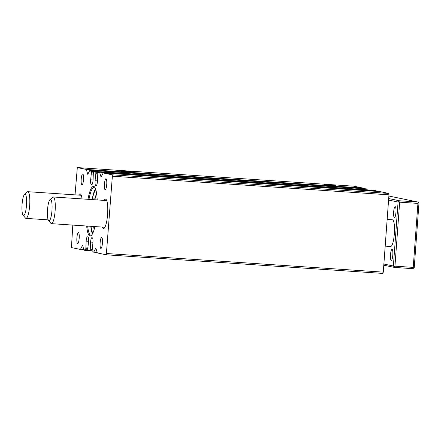 <?xml version="1.0" encoding="UTF-8"?>
<svg xmlns="http://www.w3.org/2000/svg" width="441" height="441" viewBox="0 0 441 441"><rect width="100%" height="100%" fill="white"/><g stroke="black" fill="none" stroke-linecap="round" stroke-linejoin="round"><path stroke-width="0.66" d="M127.526 171.775L120.867 171.13L126.391 171.378L131.892 171.94L127.526 171.775M331.059 185.479L324.4 184.84L329.923 185.088L335.425 185.644L331.059 185.479M93.635 226.498A22.469 4.708 -86.1 0 0 94.137 229.557M96.573 193.257A22.469 4.708 -86.1 0 0 95.19 198.202A1.604 0.336 -86.1 0 0 95.047 199.79M83.487 179.68A5.529 1.158 -86.1 0 0 82.715 173.93A5.529 1.158 -86.1 0 0 81.188 179.366A5.529 1.158 -86.1 0 0 81.971 184.961A5.529 1.158 -86.1 0 0 83.487 179.68M94.898 187.508A24.073 5.038 -86.1 0 0 94.214 187.221A24.073 5.038 -86.1 0 0 88.966 199.376M87.671 226.095A24.073 5.038 -86.1 0 0 90.978 235.257A24.073 5.038 -86.1 0 0 91.695 235.07M95.504 188.798A24.073 5.038 -86.1 0 0 92.097 199.586M90.802 226.31A24.073 5.038 -86.1 0 0 92.472 233.873M97.191 199.933A24.872 5.209 -86.1 0 0 94.556 187.023A24.872 5.209 -86.1 0 0 87.991 199.31M86.673 226.029A24.872 5.209 -86.1 0 0 91.293 235.505A24.872 5.209 -86.1 0 0 94.914 226.586M95.785 189.63A22.469 4.708 -86.1 0 0 92.582 198.031A1.604 0.336 -86.1 0 0 92.439 199.613M91.022 226.321A22.469 4.708 -86.1 0 0 92.88 233.041M363.059 188.583L362.904 188.064L353.914 186.196L77.318 167.574L75.031 194.867M368.114 190.198L367.193 189.768L367.083 188.93L359.542 188.346A10.7 0.303 -175.8 0 1 353.869 188.02A10.7 0.303 -175.8 0 1 347.37 187.524L153.396 174.46A10.7 0.303 -175.8 0 1 147.729 174.14A10.7 0.303 -175.8 0 1 141.23 173.644L89.909 170.187L87.776 174.344L86.309 169.438L137.631 172.894A10.7 0.303 -175.8 0 1 149.802 173.715L151.12 174.349M376.344 191.339L376.19 190.821L375.605 190.699L99.01 172.078L98.784 172.844L97.847 172.646L97.467 181.229A4.548 0.954 -86.1 0 1 96.221 185.573A4.548 0.954 -86.1 0 1 96.193 185.567L96.392 185.512M72.809 225.097L71.442 247.566L80.433 249.43L82.566 245.273L84.033 250.179L84.611 250.301L84.837 249.534L85.78 249.727L86.155 241.144A4.548 0.954 -86.1 0 1 87.401 236.8A4.548 0.954 -86.1 0 1 87.428 236.806L87.93 236.911A4.548 0.954 -86.1 0 1 88.536 241.64L87.66 250.119L90.207 250.648L90.581 242.065A4.548 0.954 -86.1 0 1 91.827 237.721A4.548 0.954 -86.1 0 1 91.855 237.727L92.356 237.831A4.548 0.954 -86.1 0 1 92.963 242.556L92.086 251.039L93.029 251.232L93.134 252.07L93.718 252.186L95.846 248.029L97.312 252.936L106.309 254.804L382.904 273.426L383.279 272.152L388.956 194.828L388.78 193.434L379.784 191.57L372.821 191.102A10.7 0.303 -175.8 0 1 367.155 190.777A10.7 0.303 -175.8 0 1 360.655 190.28L166.681 177.221A10.7 0.303 -175.8 0 1 161.009 176.896A10.7 0.303 -175.8 0 1 154.51 176.4L103.188 172.944L101.055 177.106L99.589 172.199L99.01 172.078M149.802 173.715L343.776 186.775A10.7 0.303 -175.8 0 1 355.942 187.596L357.265 188.23M355.942 187.596L362.904 188.064M136.704 173.335L137.631 172.894M95.697 185.463A4.548 0.954 -86.1 0 1 95.085 180.738L95.962 172.255L93.415 171.725L93.04 180.314A4.548 0.954 -86.1 0 1 91.794 184.652A4.548 0.954 -86.1 0 1 91.767 184.647L91.265 184.547A4.548 0.954 -86.1 0 1 90.659 179.818L91.535 171.334L90.592 171.141L90.488 170.309L89.909 170.187M90.488 170.309L367.083 188.93M90.592 171.141L367.193 189.768M91.535 171.334L368.13 189.961M91.43 172.806L93.327 172.933M91.089 173.952L93.426 174.107M93.415 171.725L99.004 172.106M95.962 172.255L98.9 172.453M95.857 173.721L97.753 173.848M95.515 174.873L97.852 175.027M97.847 172.646L98.823 172.712M99.589 172.199L150.916 175.65A10.7 0.303 -175.8 0 1 163.082 176.472L357.056 189.536A10.7 0.303 -175.8 0 1 369.227 190.352L376.19 190.821M149.99 176.097L150.916 175.65M106.309 254.804L112.361 176.202L112.179 174.812L103.188 172.944M112.179 174.812L388.78 193.434M112.361 176.202L388.956 194.828M106.683 253.525L383.279 272.152M93.718 252.186L97.158 252.417M90.151 247.93L92.555 248.09M90.311 249.182L92.274 249.314M90.207 250.648L92.108 250.775M85.725 247.01L88.128 247.169M85.885 248.261L87.842 248.393M85.78 249.727L87.682 249.854M84.611 250.301L92.103 250.802M80.433 249.43L83.878 249.661M163.082 176.472L164.405 177.106M356.13 189.977L357.056 189.536M369.227 190.352L370.545 190.986M82.032 198.913A14.713 3.081 -86.1 0 0 80.069 193.869A14.713 3.081 -86.1 0 0 78.702 195.115M102.362 227.087A14.713 3.081 -86.1 0 0 103.552 228.504A14.713 3.081 -86.1 0 0 107.582 214.464A14.713 3.081 -86.1 0 0 105.526 199.15A14.713 3.081 -86.1 0 0 104.159 200.401M102.422 243.167A5.529 1.158 -86.1 0 0 101.651 237.412A5.529 1.158 -86.1 0 0 100.124 242.853A5.529 1.158 -86.1 0 0 100.906 248.448A5.529 1.158 -86.1 0 0 102.422 243.167M79.182 238.344A5.529 1.158 -86.1 0 0 78.41 232.589A5.529 1.158 -86.1 0 0 76.883 238.024A5.529 1.158 -86.1 0 0 77.666 243.619A5.529 1.158 -86.1 0 0 79.182 238.344M106.733 184.509A5.529 1.158 -86.1 0 0 105.956 178.754A5.529 1.158 -86.1 0 0 104.434 184.195A5.529 1.158 -86.1 0 0 105.217 189.784A5.529 1.158 -86.1 0 0 106.733 184.509M86.309 169.438L77.318 167.574M342.85 187.221L343.776 186.775M388.868 196.013L417.743 202.006L418.487 202.75L417.925 203.4L413.223 267.389L413.686 268.073L412.848 268.668L394.585 267.439L394.116 266.755L394.954 266.16L399.656 202.171L398.912 201.427L399.48 200.776L388.686 198.538M418.487 202.75L418.95 203.428L414.253 267.422L413.686 268.073M392.81 255.069A5.529 1.158 -86.1 0 0 392.038 249.319A5.529 1.158 -86.1 0 0 390.511 254.755A5.529 1.158 -86.1 0 0 391.299 260.35A5.529 1.158 -86.1 0 0 392.81 255.069M395.946 212.408A5.529 1.158 -86.1 0 0 395.175 206.658A5.529 1.158 -86.1 0 0 393.648 212.093A5.529 1.158 -86.1 0 0 394.43 217.689A5.529 1.158 -86.1 0 0 395.946 212.408M26.499 205.313A10.7 2.238 -86.1 0 0 24.509 194.398A10.7 2.238 -86.1 0 0 22.05 204.707A10.7 2.238 -86.1 0 0 23.103 215.247A10.7 2.238 -86.1 0 0 26.499 205.313M23.103 215.247L25.418 218.025A13.373 2.8 -86.1 0 0 25.997 218.372A13.373 2.8 -86.1 0 0 29.663 205.605A13.373 2.8 -86.1 0 0 27.794 191.686A13.373 2.8 -86.1 0 0 27.177 191.956L24.509 194.398M51.955 210.6A10.7 2.238 -86.1 0 0 49.965 199.679A10.7 2.238 -86.1 0 0 47.507 209.988A10.7 2.238 -86.1 0 0 48.56 220.533A10.7 2.238 -86.1 0 0 51.955 210.6M48.56 220.533L50.875 223.306A13.373 2.8 -86.1 0 0 51.454 223.659A13.373 2.8 -86.1 0 0 55.119 210.892A13.373 2.8 -86.1 0 0 53.251 196.973A13.373 2.8 -86.1 0 0 52.633 197.243L49.965 199.679M385.191 246.133L390.676 246.502A13.373 2.8 -86.1 0 0 394.342 233.73A13.373 2.8 -86.1 0 0 392.473 219.816L387.148 219.458M388.571 200.049L398.074 202.022L398.912 201.427M398.074 202.022L393.378 266.017L394.116 266.755M383.874 264.043L393.378 266.017M383.791 265.195L394.585 267.439M417.743 202.006L399.48 200.776M417.925 203.4L399.656 202.171M413.223 267.389L394.954 266.16M95.19 198.202L92.582 198.031M90.659 179.818L93.062 179.978M91.265 184.547L91.965 184.592M95.085 180.738L97.489 180.898M90.581 242.065L92.985 242.225M86.155 241.144L88.558 241.304M25.997 218.372L48.19 219.866M27.794 191.686L81.26 195.286M51.454 223.659L104.919 227.258M53.251 196.973L106.716 200.572"/></g></svg>
